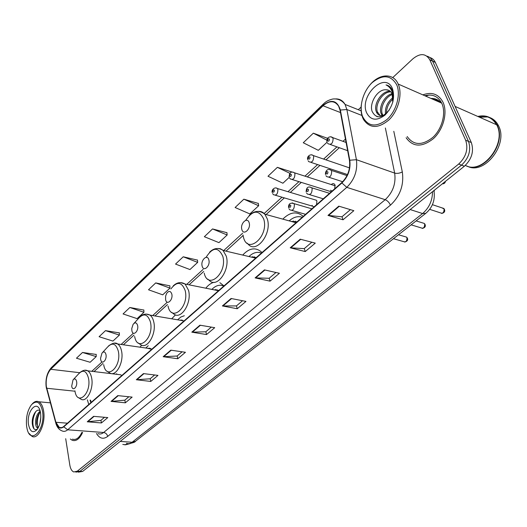 <?xml version="1.0" encoding="UTF-8"?>
<svg xmlns="http://www.w3.org/2000/svg" width="527" height="527" viewBox="0 0 527 527"><rect width="100%" height="100%" fill="white"/><g stroke="black" fill="none" stroke-linecap="round" stroke-linejoin="round"><path stroke-width="0.79" d="M312.089 205.332L312.551 206.195L314.151 206.828M316.536 204.739L316.898 201.097L316.45 200.267L314.514 199.68M330.475 190.254L332.227 190.972M334.698 188.804L335.053 185.109L334.671 184.371C333.703 183.31 332.577 183.376 331.285 184.569M90.545 400.151L91.224 402.404M141.638 345.165L140.063 347.188M175.478 314.869L171.683 318.802M224.001 285.917L219.858 282.67M213.916 282.288C210.978 283.111 208.27 285.074 205.793 288.19M262.011 252.571L261.412 251.952C255.457 247.005 249.218 248.046 242.71 255.075M303.249 216.393C296.879 211.011 290.067 211.926 282.808 219.133M437.687 100.644L434.986 100.202M78.352 472.166L82.64 471.434L464.366 166.229C471.81 159.154 474.135 151.262 471.329 142.56L435.295 62.344C434.077 59.788 432.239 58.187 429.782 57.522M76.455 472.08L79.959 471.316L461.527 165.142C468.984 158.041 471.309 150.129 468.51 141.401L432.522 61.013C431.303 58.457 429.465 56.85 427.002 56.191C429.465 56.85 431.303 58.457 432.522 61.013L468.51 141.401C471.309 150.129 468.984 158.041 461.527 165.142L79.959 471.316L75.664 472.047M439.801 102.317L436.316 99.926L432.193 98.971L436.316 99.926L439.801 102.317M70.341 439.017L72.232 440.289C76.158 441.547 79.61 438.938 82.594 432.463C79.61 438.938 76.158 441.547 72.232 440.289L70.341 439.017M406.113 137.718C412.911 147.217 422.028 147.514 433.457 138.601C443.266 129.635 447.805 112.798 443.135 102.515L442.95 102.113C438.517 94.03 431.817 91.612 422.845 94.873C431.817 91.612 438.517 94.03 442.95 102.113L443.135 102.515C447.805 112.798 443.266 129.635 433.457 138.601C422.028 147.514 412.911 147.217 406.113 137.718M46.323 386.383C45.658 379.236 47.127 373.531 50.73 369.282L323.038 105.775C329.421 100.308 334.612 100.42 338.604 106.105L340.053 110.255L349.467 160.452C350.501 169.075 347.932 176.459 341.773 182.599L63.095 427.015L61.178 427.779L59.327 427.469L55.888 422.272L46.323 386.383M46.172 386.528L55.737 422.463C57.522 427.937 60.197 429.393 63.767 426.83L341.898 182.955C348.215 176.657 350.844 169.088 349.783 160.241L340.363 110.038C337.201 100.334 331.391 98.806 322.919 105.453L50.691 369.005C46.995 373.36 45.493 379.203 46.172 386.528M434.288 99.893L437.357 100.453M291.892 171.98L277.367 167.342L267.993 176.249L282.907 183.218L289.125 177.447M258.322 203.429L243.849 199.186L235.101 207.5L249.857 213.916L258.652 205.747L258.302 203.277M226.913 232.69L212.539 228.935L204.351 236.709L218.936 242.631L227.17 234.983L226.9 232.532M96.197 354.447L82.508 352.471L76.461 358.215L90.117 362.273L96.217 356.608L96.197 354.302M119.333 332.893L105.492 330.633L99.096 336.713L112.936 341.081L119.392 335.086L119.333 332.748M143.838 310.067L129.853 307.491L123.068 313.94L137.099 318.637L143.937 312.287L143.831 309.922M169.839 285.851L155.715 282.92L148.502 289.771L162.724 294.837L169.984 288.098L169.832 285.7M197.48 260.107L183.225 256.787L175.544 264.08L189.951 269.554L197.678 262.38L197.467 259.956M65.697 438.701L69.834 465.137C70.473 468.819 71.784 471.098 73.773 471.961L77.278 471.191L458.674 164.049C466.138 156.921 468.47 148.983 465.67 140.235L429.729 59.683C425.75 53.286 420.144 52.99 412.904 58.8L392.734 77.601M361.107 107.08L358.288 109.708M264.435 269.89L279.402 273.282L270.048 281.148L255.108 277.887L264.435 269.89M300.245 239.192L315.271 243.125L305.232 251.563L290.219 247.789L300.245 239.192M338.789 206.149L353.841 210.688L343.037 219.779L327.985 215.411L338.789 206.149M170.801 350.165L185.445 352.293L177.777 358.735L163.172 356.707L170.801 350.165M143.469 373.597L157.975 375.389L150.775 381.443L136.309 379.736L143.469 373.597M117.784 395.612L132.139 397.108L125.36 402.812L111.045 401.39L117.784 395.612M93.602 416.343L107.804 417.575L101.408 422.95L87.251 421.791L93.602 416.343M231.083 298.486L245.964 301.404L237.229 308.743L222.381 305.943L231.083 298.486M199.944 325.185L214.713 327.682L206.538 334.553L191.802 332.162L199.944 325.185M327.642 138.344L313.321 133.179L303.262 142.745L318.321 150.333L326.951 142.316M206.538 334.553L205.846 331.733M211.32 327.109L205.787 331.786L191.802 332.162M237.229 308.743L236.458 305.877M242.552 300.733L236.406 305.923L222.381 305.943M101.408 422.95L100.947 420.329M104.544 417.292L100.888 420.381L87.251 421.791M125.36 402.812L124.846 400.145M128.845 396.765L124.787 400.197L111.045 401.39M150.775 381.443L150.202 378.729M154.642 374.98L150.142 378.781L136.309 379.736M177.777 358.735L177.151 355.969M182.085 351.805L177.092 356.021L163.172 356.707M343.037 219.779L341.983 216.755M350.396 209.654L341.931 216.801L327.985 215.411M305.232 251.563L304.283 248.592M311.826 242.222L304.231 248.639L290.219 247.789M270.048 281.148L269.198 278.23M275.97 272.505L269.139 278.276L255.108 277.887M183.225 256.787L197.678 262.38M155.715 282.92L169.984 288.098M129.853 307.491L143.937 312.287M105.492 330.633L119.392 335.086M82.508 352.471L96.217 356.608M212.539 228.935L227.17 234.983M243.849 199.186L258.652 205.747M277.367 167.342L289.975 173.363M313.321 133.179L326.924 140.182M429.116 95.025L425.658 96.105L429.116 95.025M42.562 411.495C40.421 402.002 36.719 399.756 31.462 404.756C27.43 410.395 25.816 417.549 26.607 426.205L26.936 428.076C30.125 445.802 45.651 429.88 42.562 411.495M29.038 433.392L32.048 436.402C38.26 439.88 45.809 423.695 43.649 411.205C42.845 406.264 41.225 403.115 38.774 401.765C36.607 400.764 34.433 401.475 32.252 403.893M38.016 428.174L37.443 427.996C36.356 427.311 35.724 425.704 35.546 423.174C35.507 417.773 37.042 413.767 40.151 411.159M38.207 427.845L36.653 423.267C36.567 418.609 37.799 414.841 40.348 411.956M39.947 423.365L40.816 417.173M40.019 410.711L39.894 410.632C36.205 407.964 31.613 416.593 32.272 423.458C32.944 428.8 34.663 430.678 37.437 429.083M28.498 424.459C30.125 431.969 33.03 433.616 37.219 429.386C40.111 424.999 41.238 419.644 40.592 413.306L40.48 412.588C38.148 398.372 26.212 410.54 28.498 424.459M125.459 444.834L130.577 443.484M124.609 444.814L128.786 443.668M122.784 444.432L125.571 444.775L128.417 443.681M72.423 439.156C75.947 440.322 79.103 438.075 81.883 432.41M34.084 428.938C32.042 423.741 32.608 417.931 35.796 411.515M37.779 427.364C36.699 422.509 37.397 417.536 39.868 412.457M32.364 424.38L33.372 415.737M36.745 424.235L37.654 416.495M76.626 381.568C75.895 378.748 74.696 378.202 73.016 379.927L71.705 386.1C72.502 391.851 77.693 387.128 76.626 381.568M121.79 375.586L120.709 374.796L117.416 374.401M116.678 373.768L116.283 374.262M184.99 402.404L187.658 400.309M105.98 354.566C105.13 351.647 103.793 351.166 101.968 353.136L100.558 358.281L100.677 359.44C101.592 365.323 107.179 360.244 105.98 354.566M151.789 349.269L147.112 348.202M148.232 345.692L145.827 348.018M215.477 378.465L218.336 376.219M149.852 348.597L150.182 348.314M137.606 325.462C136.612 322.419 135.11 322.043 133.114 324.336L131.757 328.545L131.888 330.725C132.936 336.74 138.97 331.259 137.606 325.462M184.035 320.983L179.028 320.054M184.325 315.726L180.86 317.023L177.606 319.81M248.125 352.833L251.188 350.429M181.762 320.515L182.329 320.073M171.789 294.007C170.564 290.779 168.851 290.581 166.644 293.414L165.623 296.088L165.603 299.698C166.809 305.858 173.33 299.922 171.789 294.007M218.791 290.489L213.428 289.718M223.804 286.095C219.805 284.297 215.826 285.397 211.867 289.402M223.975 285.884L222.466 285.555M218.534 290.318L217.849 290.601M283.164 325.324L286.451 322.735M216.162 290.265L217.019 289.652M208.85 259.91C207.401 253.632 200.412 260.14 202.137 266.089C203.514 272.387 210.602 265.937 208.85 259.91M256.372 257.519L250.621 256.932M261.438 253.079C257.255 251.451 253.092 252.604 248.935 256.537M261.563 252.967L260.648 252.776M256.366 257.519L255.101 257.986M320.864 295.719L324.408 292.933M253.362 257.578L254.574 256.774M249.172 222.809C247.512 216.393 239.897 223.481 241.853 229.541C243.441 235.984 251.168 228.955 249.172 222.809M297.123 221.775L290.976 221.38M302.195 217.269L302.248 217.276C297.88 215.853 293.526 217.058 289.178 220.885M296.615 222.21L295.515 222.625M361.542 263.777L365.376 260.766M293.723 222.137L295.39 221.136M396.772 84.9C390.955 74.887 382.734 74.149 372.102 82.693C363.123 91.118 358.749 106.691 362.563 116.441C367.846 126.651 375.955 127.705 386.877 119.596C396.271 111.302 401.007 94.768 396.772 84.9M361.291 104.913C360.758 109.596 361.186 113.779 362.569 117.455L363.478 119.451C369.73 128.621 378.234 128.759 388.992 119.866C398.241 110.94 402.635 94.432 398.366 84.485L398.175 84.037C393.359 72.555 378.801 73.589 369.638 85.308M407.173 136.533C413.55 145.472 422.094 145.762 432.819 137.409C442.015 129.003 446.27 113.233 441.903 103.582L441.712 103.154C438.016 96.25 432.377 93.773 424.788 95.723M465.348 165.386C481.869 175.129 506.974 143.97 496.869 125.162L496.691 124.8C492.528 117.363 486.223 114.576 477.785 116.447M496.48 124.701C492.402 117.705 486.349 115.024 478.299 116.671M466.639 165.939C483.358 174.206 507.007 143.561 497.185 125.301L497.007 124.939C492.837 117.501 486.54 114.721 478.101 116.586M467.521 166.262C484.142 175.339 508.581 144.47 498.601 125.927L498.423 125.564C496.467 121.724 493.647 119.076 489.972 117.626M487.62 116.928L479.517 117.211M382.246 115.663L381.054 113.404C378.643 106.968 384.545 95.407 392.095 93.714M383.01 115.518L382.259 113.891C380.007 107.739 385.151 96.83 392.424 94.491M392.78 102.205L392.128 93.78C390.83 91.178 388.854 89.853 386.199 89.801L388.781 90.334M384.097 115.163C380.678 116.395 378.155 115.42 376.528 112.244L376.225 111.454C373.221 103.852 382.253 90.064 390.395 91.395M380.171 115.551L377.437 111.941C374.559 104.636 382.839 91.342 390.869 91.869M385.527 114.135C384.822 107.66 387.345 102.106 393.089 97.482M386.541 113.246C386.449 107.699 388.649 102.89 393.149 98.819M392.931 101.625L393.491 95.446L392.253 90.038C390.869 87.166 388.801 85.46 386.041 84.919C389.018 86.316 391.133 88.813 392.384 92.396L393.149 99.774M366.588 112.732C370.639 120.459 376.798 121.23 385.053 115.044C392.668 106.882 395.158 98.147 392.523 88.819C385.527 70.48 358.966 95.723 366.588 112.732M386.199 89.801C377.747 88.734 369.117 103.127 372.075 111.289C376.12 119.049 381.884 118.582 389.361 109.879M386.041 84.919L387.912 85.499M377.53 116.77L376.713 116.105L376.989 116.645M82.64 471.434L77.278 471.191M435.348 62.456L429.782 59.801M471.329 142.56L465.67 140.235M464.366 166.229L458.674 164.049M126.473 443.299C128.325 444.044 130.195 443.694 132.086 442.245L120.169 441.422M135.564 441.218L132.086 442.245L422.608 213.54L410.164 209.562M433.945 190.543C435.348 199.898 432.621 207.5 425.757 213.356L422.608 213.54C429.123 207.928 432.436 200.642 432.529 191.676M434.459 190.135L434.116 191.406M50.73 369.282L79.649 372.701M55.691 422.661L46.567 388.452M341.898 182.955L346.786 187.348L67.667 429.795L63.767 426.83M349.783 160.241L356.417 159.694C357.734 170.484 354.526 179.7 346.786 187.348L385.197 199.687C392.918 192.408 396.073 183.541 394.664 173.093L385.375 128.008M98.022 433.602C99.86 434.386 101.737 434.017 103.641 432.489L67.667 429.795C65.796 431.369 63.971 431.758 62.193 430.954C59.274 429.913 57.199 427.496 55.967 423.695L55.737 422.463M340.363 110.038L346.858 109.53L356.417 159.694L394.664 173.093C397.081 173.712 399.631 173.317 402.312 171.921C404.104 185.003 400.151 196.077 390.441 205.148L107.706 436.402C103.312 439.584 99.577 438.609 96.5 433.49M335.706 98.911C339.731 98.78 342.86 100.624 345.086 104.451L346.858 109.53L361.917 115.466M322.919 105.453L323.341 104.03C324.79 102.791 326.47 100.558 332.873 98.997C337.965 98.509 342.036 100.328 345.086 104.451L361.147 110.848M46.126 386.653C45.388 378.729 47.16 372.352 51.442 367.523L50.691 369.005M393.801 131.309L402.312 171.921M107.706 436.402C107.1 434.169 105.749 432.865 103.641 432.489L385.197 199.687C387.483 200.649 389.229 202.473 390.441 205.148M323.038 105.775L340.482 112.561M345.455 139.075L342.985 141.335M336.944 146.868L323.618 159.068M317.59 164.589L304.949 176.156M298.941 181.663L287.973 191.703M281.971 197.197L264.172 213.494M242.624 233.217L223.646 250.595M203.112 269.396L186.756 284.369M166.749 302.682L152.685 315.561M133.179 333.413L121.118 344.46M102.054 361.917L91.79 371.311M46.712 388.261L74.992 391.205M55.888 422.272L67.515 423.201M87.383 399.841L88.78 404.545M200.405 325.258L192.309 332.194M171.255 350.231L163.673 356.726M143.917 373.656L136.803 379.75M118.232 395.665L111.54 401.396M94.043 416.383L87.739 421.784M231.544 298.578L222.888 305.996M264.903 269.995L255.615 277.953M300.713 239.317L290.733 247.868M339.256 206.294L328.499 215.51M74.926 390.817C77.067 406.613 91.566 393.814 88.549 378.406C86.468 370.692 83.114 369.223 78.497 373.992L73.497 379.4M78.352 397.569L80.987 399.209C86.659 402.852 93.878 388.788 91.678 378.142C90.987 374.466 89.662 372.022 87.706 370.824L85.031 370.316M103.687 364.631C106.151 380.797 121.75 367.023 118.344 351.292C115.933 343.308 112.218 342.023 107.198 347.451L102.62 352.425M107.205 371.278L109.688 372.925C115.854 377.345 124.135 362.286 121.553 351.041C120.841 347.609 119.55 345.251 117.666 343.966L114.464 343.242M134.642 336.45C137.461 352.991 154.306 338.13 150.445 322.063C147.613 313.743 143.456 312.742 137.975 319.059L134.056 323.308M138.226 342.945L140.485 344.566C147.178 349.968 156.776 333.762 153.739 321.845C153.028 318.71 151.796 316.463 150.037 315.113L146.19 314.092M168.047 306.042C171.282 322.965 189.516 306.872 185.142 290.476C181.677 281.662 176.927 281.141 170.886 288.928M171.664 312.333L173.627 313.861C180.853 320.502 192.118 302.985 188.528 290.285L185.109 284.04L180.497 282.597M223.916 285.812L223.27 285.845M204.212 273.118C207.915 290.443 227.717 272.96 222.763 256.234C218.237 246.682 212.671 247.044 206.064 257.334M207.796 279.139L209.377 280.496C217.117 288.697 230.51 269.672 226.241 256.076L222.901 250.18L220.253 248.685L217.717 248.48M243 235.002L243.494 237.361C247.73 255.088 269.317 236.037 263.691 218.975C258.803 209.482 252.782 209.95 245.641 220.385M246.959 243.033L248.092 244.106C256.267 254.238 272.36 233.501 267.268 218.863L264.824 214.186C262.999 212.091 260.806 211.162 258.25 211.386M437.522 100.545L434.637 100.051M436.508 100.011L432.542 99.129M441.046 102.864C438.418 99.741 435.058 98.272 430.974 98.437M275.871 187.882L277.439 188.534L277.874 189.391C277.867 193.982 276.418 195.754 273.533 194.713L272.611 193.607M272.788 191.795C273.724 192.599 274.257 192.105 274.383 190.313C273.447 189.509 272.914 190.003 272.788 191.795M292.867 172.098L294.534 172.83L294.909 173.594C294.876 178.357 293.355 180.148 290.351 178.976L289.534 177.988M289.705 176.064C290.68 176.861 291.233 176.347 291.359 174.529C290.384 173.732 289.83 174.246 289.705 176.064M311.562 154.74L313.334 155.57L313.651 156.216C313.585 161.17 311.977 162.981 308.842 161.67L308.143 160.821M308.315 158.765C309.336 159.556 309.909 159.022 310.028 157.171C309.006 156.387 308.44 156.921 308.315 158.765M445.414 181.38C445.157 183.034 444.123 183.864 442.311 183.857L444.63 182.006M330.969 136.717L333.097 138.186C332.998 143.331 331.305 145.169 328.031 143.7L327.465 142.995M327.629 140.808C328.696 141.585 329.289 141.038 329.415 139.154C328.341 138.384 327.748 138.93 327.629 140.808L327.629 140.795M393.471 238.705L403.346 241.531C405.836 242.453 407.035 241.195 406.943 237.763L406.561 237.117L404.841 236.616M292.221 202.882L293.921 203.6L294.369 204.463C294.369 209.206 292.86 210.991 289.843 209.838L288.928 208.738M290.792 205.411C289.81 204.568 289.257 205.062 289.132 206.9C290.107 207.75 290.667 207.249 290.792 205.411M411.139 224.838L420.869 227.796C423.458 228.837 424.722 227.572 424.65 224.015L424.321 223.448L422.483 222.875M309.922 186.98L311.727 187.79L312.109 188.547C312.083 193.468 310.495 195.28 307.346 193.976L306.549 193.007M308.473 189.509C307.445 188.673 306.872 189.193 306.754 191.057C307.775 191.894 308.348 191.38 308.473 189.509M429.676 209.344L440.085 212.737C442.785 213.903 444.109 212.631 444.063 208.936L441.843 207.809M329.401 169.477L331.331 170.392L331.641 171.031C331.582 176.15 329.902 177.981 326.615 176.519L325.95 175.695M327.939 172.006C326.865 171.183 326.266 171.716 326.147 173.614C327.221 174.444 327.814 173.91 327.939 172.006M275.423 195.267L312.551 206.195M435.295 62.344L429.729 59.683M425.757 213.356L135.419 441.33C135.281 442.054 133.206 442.812 129.187 443.615M46.238 387.378L46.514 388.682M323.268 104.096L51.442 367.523M59.327 427.469L61.784 427.654M90.077 400.105L90.861 402.72M345.943 141.664L345.356 142.198M339.316 147.712L325.982 159.879M319.961 165.379L307.313 176.914M301.306 182.401L290.337 192.414M284.336 197.888L266.095 214.535M243.079 235.536L225.984 251.142M203.725 271.458L189.068 284.83M167.474 304.54L154.971 315.95M133.99 335.1L123.377 344.79M102.976 363.406L94.017 371.581M50.348 402.845L38.774 401.765M38.096 428.049L37.443 427.996M120.709 374.796L87.706 370.824C85.512 369.513 82.752 370.211 79.425 372.925M151.117 348.782L117.666 343.966C115.591 342.26 112.501 342.952 108.391 346.055M149.213 348.057L148.858 348.452M183.903 320.884L150.037 315.113C146.308 313.295 142.81 313.967 139.556 317.135M181.163 319.836L180.682 320.337M218.507 290.739L185.109 284.04C180.939 281.662 176.967 282.288 173.192 285.924M223.968 285.871L223.349 285.884M215.622 289.428L214.996 290.034M255.687 258.125L223.244 250.496C218.573 247.38 214.028 247.934 209.608 252.143M252.901 256.57L252.104 257.281M295.996 222.756L264.824 214.186C259.613 210.115 254.389 210.536 249.152 215.457M293.374 220.945L292.38 221.762M441.712 103.154L398.175 84.037M496.691 124.8L455.097 106.421M498.423 125.564L497.007 124.939M382.562 114.675L381.364 114.188M377.74 112.732L376.528 112.244M316.45 200.267L277.439 188.534C274.817 186.453 271.174 189.997 272.248 192.599M331.305 191.782L292.366 179.608M335.225 185.827L294.534 172.83C291.174 171.084 289.376 172.448 289.132 176.927M347.517 174.569L310.996 162.388M349.5 167.882L313.334 155.57C310.548 153.423 306.609 156.374 307.702 159.694M347.629 150.676L330.324 144.517M346.094 142.468L332.847 137.659C329.902 135.485 326.042 137.903 326.977 141.809M398.484 234.765L406.561 237.117L407.226 237.888C408.28 239.851 407.443 241.247 404.723 242.084M311.872 208.83L293.921 203.6C290.146 202.5 288.355 203.87 288.559 207.724M305.601 214.331L291.918 210.431M416.139 220.912L424.321 223.448L424.894 224.12C425.954 226.254 425.105 227.69 422.338 228.422M329.546 193.323L311.727 187.79C308.183 185.959 306.319 187.342 306.141 191.933M323.282 198.817L309.573 194.654M432.41 204.68L443.8 208.461L444.268 209.021C445.341 211.327 444.465 212.803 441.639 213.448M347.023 175.61L331.331 170.392C327.61 167.836 325.126 171.137 325.495 174.556M342.682 181.743L328.993 177.289"/></g></svg>
